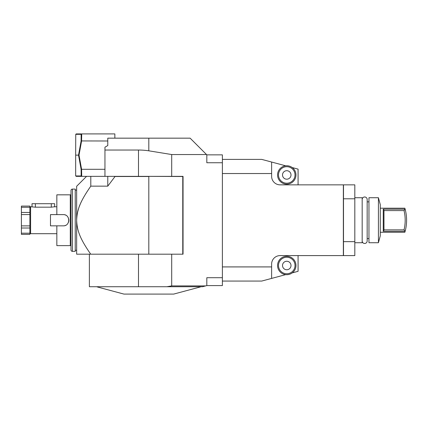 <?xml version="1.0" encoding="UTF-8"?>
<svg xmlns="http://www.w3.org/2000/svg" width="428" height="428" viewBox="0 0 428 428"><rect width="100%" height="100%" fill="white"/><g stroke="black" fill="none" stroke-linecap="round" stroke-linejoin="round"><path stroke-width="0.64" d="M383.964 210.587L404.037 210.587L405.134 209.169L383.253 209.169L383.964 210.26L383.964 230.194L383.253 231.281L383.253 209.169L405.134 209.169L404.861 208.201L380.283 208.201M405.134 209.169A42.447 42.447 0 0 1 405.134 231.281L383.253 231.281L405.134 231.281L404.861 232.254L380.283 232.254M404.037 210.587A41.029 41.029 0 0 1 404.037 229.863L383.964 229.863M405.134 231.281L404.037 229.863M378.427 197.731L380.283 204.664L380.283 235.791L378.427 242.724L378.427 197.731L368.963 197.731L368.963 242.724L378.427 242.724M362.174 240.975A2.498 2.498 0 0 0 364.672 243.473A2.498 2.498 0 0 0 367.165 240.975L367.165 199.475L367.165 201.866L368.963 201.866M367.165 240.975L367.165 238.583L368.963 238.583M367.165 199.475A2.498 2.498 0 0 0 364.672 196.982A2.498 2.498 0 0 0 362.174 199.475L362.174 199.475M354.817 242.724L362.174 242.724L362.174 197.731L354.817 197.731M354.817 255.596L354.817 184.853L343.497 184.853L343.497 255.596L354.817 255.596M354.817 198.801L343.497 198.801M354.817 241.649L343.497 241.649M298.081 184.853L298.081 169.13L292.244 167.567A9.197 9.197 0 0 1 286.76 184.147A9.197 9.197 0 0 1 277.579 175.48A9.197 9.197 0 0 1 285.706 165.813L271.62 162.041L271.62 176.363A8.49 8.49 0 0 0 280.11 184.853L343.358 184.853L343.358 255.596L280.11 255.596A8.49 8.49 0 0 0 271.62 264.087L271.62 266.917L222.383 266.917M271.62 162.041L261.717 159.387L222.383 159.387M271.62 173.533L222.383 173.533M206.82 285.594L222.383 285.594L222.383 277.713L206.82 277.713L206.82 285.594L202.594 286.723L89.382 286.723L89.382 254.184M81.716 133.916L81.571 140.94L81.101 141.01L81.159 134.339L75.745 134.339L76.163 133.916L114.854 133.916L114.854 138.164L190.123 138.164L206.82 154.856L222.383 154.856L222.383 277.713M222.383 162.742L206.82 162.742L206.82 154.856M81.571 140.94L107.776 140.994L107.776 145.574A85.183 85.183 0 0 0 104.951 147.2L104.951 150.035L138.49 150.035A70.192 69.122 90 0 1 148.81 150.822L171.698 154.545L171.698 176.363L183.05 176.363L183.05 254.184L171.698 254.184L171.698 285.904L205.659 285.904M171.698 154.545L206.51 154.545M171.698 254.184L138.49 254.184L138.49 286.723M148.81 254.184L148.81 176.507L115.03 176.507L107.776 186.153L90.8 186.153C79.806 202 77.061 209.934 76.649 220.227C77.061 230.483 79.795 238.412 90.715 254.184L138.49 254.184M89.013 188.727L88.591 189.353M87.125 191.573L86.841 192.012M86.146 193.119L85.889 193.526M84.086 196.554L83.653 197.324M82.77 198.94L82.454 199.544M81.625 201.181L81.25 201.968M80.78 202.979L80.641 203.289M80.175 204.359L79.426 206.216M79.175 206.895L78.982 207.425M78.618 208.489L77.532 212.438M148.81 176.363L182.767 176.507L182.767 254.184M90.715 254.184L76.649 254.184L76.649 186.271L86.558 176.363M171.698 285.904L166.877 286.723M200.62 286.723L97.001 286.723M200.475 286.91L173.704 294.084L123.917 294.084L97.14 286.91M90.8 186.153L90.8 176.363M171.698 176.363L76.163 176.363L75.66 175.86L75.66 155.139L79.019 155.139L81.593 169.29L81.101 169.274L78.527 155.139L81.101 141.01M75.745 175.945L81.159 175.945L81.101 169.274M104.951 169.29L81.571 169.29L81.716 176.363M81.593 140.994L79.019 155.139M107.776 145.252L107.776 145.574M107.776 140.994L107.776 138.164L114.854 138.164M75.745 134.339L75.66 155.139M81.159 134.339L81.625 134.001M104.951 176.363L104.951 150.035M81.159 175.945L81.625 176.277M81.208 169.29L81.571 169.29M107.776 186.153L107.776 176.363M75.237 190.16L76.649 190.16M75.237 250.289L76.649 250.289M75.237 251.354L75.237 189.096L72.407 189.096A1.412 1.412 0 0 0 70.989 190.514L70.989 249.936A1.412 1.412 0 0 0 72.407 251.354L75.237 251.354M70.989 194.831L56.844 194.831L56.844 214.61L50.477 214.61L50.477 225.845L56.844 225.845L56.844 245.624L70.989 245.624M70.283 194.831L70.283 245.624M56.844 214.61L63.253 214.61C70.497 214.262 70.497 226.187 63.253 225.845L56.844 225.845M64.168 225.765A5.618 5.618 0 0 0 64.473 225.706M65.361 225.433A5.618 5.618 0 0 0 65.639 225.31M68.4 222.474A5.618 5.618 0 0 0 68.517 222.186M68.699 221.597A5.618 5.618 0 0 0 68.769 221.297M68.774 221.26A5.618 5.618 0 0 0 68.817 220.992M68.865 220.377A5.618 5.618 0 0 0 68.865 220.072M68.817 219.457A5.618 5.618 0 0 0 68.769 219.157M68.517 218.264A5.618 5.618 0 0 0 68.4 217.98M65.639 215.14A5.618 5.618 0 0 0 65.361 215.022M64.473 214.744A5.618 5.618 0 0 0 64.168 214.685M56.844 206.751L54.351 206.82M56.844 233.704L30.597 233.704L30.597 206.751L35.38 207.179L51.28 207.179L54.656 206.751L54.656 203.707L32.02 203.707L32.02 206.751M29.89 207.259L29.89 214.567L21.4 214.567L21.4 206.077L29.89 206.077L29.89 207.259L21.4 207.259M29.89 214.567L29.89 233.19L21.4 233.19L21.4 214.567M29.89 232.993L30.597 233.704M29.89 207.457L30.597 206.751M29.89 225.882L21.4 225.882L29.89 225.882M21.4 233.19L21.4 234.373L29.89 234.373L29.89 233.19M298.081 255.596L298.081 271.32L292.244 272.887A9.197 9.197 0 0 0 286.76 256.302A9.197 9.197 0 0 0 277.563 265.499A9.197 9.197 0 0 0 286.76 274.696A9.197 9.197 0 0 0 295.957 265.499A9.197 9.197 0 0 0 286.76 256.302A9.197 9.197 0 0 0 277.563 265.499A9.197 9.197 0 0 0 286.76 274.696A9.197 9.197 0 0 0 295.957 265.499A9.197 9.197 0 0 0 286.76 256.302A9.197 9.197 0 0 0 277.579 264.975A9.197 9.197 0 0 0 285.706 274.637L261.717 281.068L222.383 281.068M271.62 278.409L271.62 266.917M286.76 269.747A4.243 4.243 0 0 0 291.003 265.499A4.243 4.243 0 0 0 286.76 261.257A4.243 4.243 0 0 0 282.517 265.499A4.243 4.243 0 0 0 286.76 269.747M286.76 184.147A9.197 9.197 0 0 0 295.957 174.95A9.197 9.197 0 0 0 286.76 165.754A9.197 9.197 0 0 0 277.563 174.95A9.197 9.197 0 0 0 286.76 184.147A9.197 9.197 0 0 0 295.957 174.95A9.197 9.197 0 0 0 286.76 165.754A9.197 9.197 0 0 0 277.563 174.95A9.197 9.197 0 0 0 286.76 184.147M286.76 179.193A4.243 4.243 0 0 0 291.003 174.95A4.243 4.243 0 0 0 286.76 170.702A4.243 4.243 0 0 0 282.517 174.95A4.243 4.243 0 0 0 286.76 179.193M148.81 138.164L148.81 150.822M138.49 150.035L138.49 176.363M72.407 189.096L72.407 251.354M51.296 203.707L51.296 207.179M29.89 212.443L21.4 212.443M29.89 228.006L21.4 228.006M35.38 203.707L35.38 207.179M286.76 273.754A8.255 8.255 0 0 0 295.015 265.499A8.255 8.255 0 0 0 286.76 257.249A8.255 8.255 0 0 0 278.505 265.499A8.255 8.255 0 0 0 286.76 273.754M286.76 183.205A8.255 8.255 0 0 0 295.015 174.95A8.255 8.255 0 0 0 286.76 166.695A8.255 8.255 0 0 0 278.505 174.95A8.255 8.255 0 0 0 286.76 183.205"/></g></svg>

